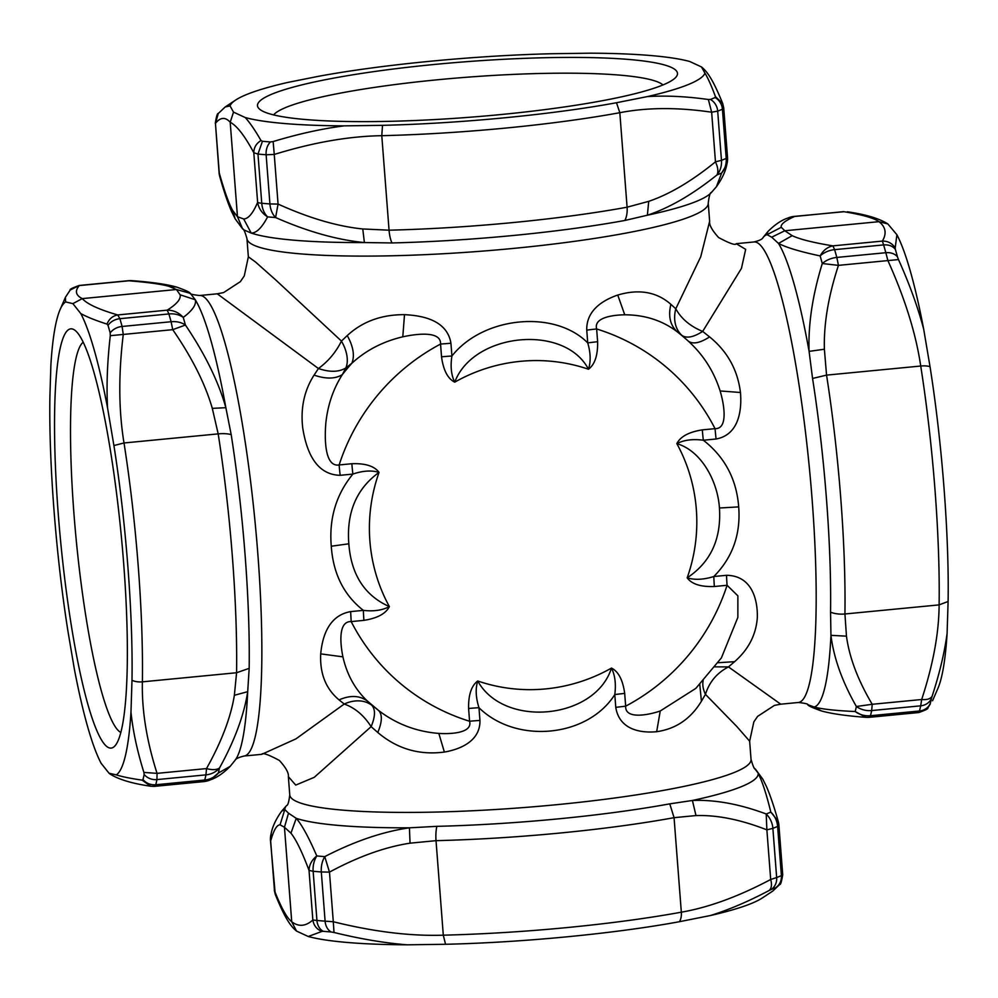 <?xml version="1.0" encoding="UTF-8"?>
<svg xmlns="http://www.w3.org/2000/svg" width="998" height="998" viewBox="0 0 998 998"><rect width="100%" height="100%" fill="white"/><g stroke="black" fill="none" stroke-linecap="round" stroke-linejoin="round"><path stroke-width="1.5" d="M709.603 336.912C700.022 343.038 692.949 344.46 688.37 341.179L682.021 335.465C686.686 338.584 693.56 337.237 702.667 331.411C690.292 326.334 681.322 318.799 675.783 308.794L670.881 304.315C656.696 291.853 638.982 288.771 617.75 295.046C605.674 299.225 586.213 308.719 586.749 330.151A34.531 4.566 175.6 0 1 596.642 328.978A206.623 202.619 -52.6 0 1 616.889 336.476A206.623 202.619 -52.6 0 1 715.03 428.653L716.053 439.008C739.78 434.666 741.838 408.469 740.454 392.488C737.672 369.896 727.38 351.371 709.603 336.912L702.667 331.411L741.452 268.375L745.668 249.35L736.2 243.687M670.881 304.315C668.061 316.129 670.182 325.298 677.255 331.823L682.021 335.465A34.531 26.222 -51.3 0 1 675.783 308.794L700.733 256.773L709.64 221.319C709.104 224.937 712.085 230.338 718.597 237.536C729.725 243.5 735.613 245.545 736.25 243.674L753.952 241.965A231.324 33.47 -95.5 0 1 799.336 386.8A231.324 33.47 -95.5 0 1 798.425 702.48L780.735 704.189L728.478 666.914L734.59 661.674C748.475 649.511 756.047 634.84 757.32 617.675C757.794 602.655 753.565 575.721 726.544 575.297A34.531 4.99 -95.5 0 0 727.08 585.277L714.368 586.512C700.846 587.011 691.776 584.129 687.173 577.842C710.676 562.223 721.429 538.932 719.446 508.007C717.687 481.261 701.382 450.784 676.844 443.636C683.979 439.956 692.812 438.821 703.341 440.23A34.531 4.99 84.5 0 1 702.318 429.876C688.919 431.972 680.424 436.55 676.844 443.636A165.73 162.512 127.4 0 1 696.33 509.354A165.73 162.512 127.4 0 1 687.173 577.842L687.173 577.842C694.758 580.137 703.652 579.701 713.82 576.52C732.507 557.633 740.803 534.417 738.695 506.884C736.549 479.152 724.76 456.934 703.341 440.23L716.053 439.008M702.318 429.876L715.03 428.653C728.328 429.103 724.211 404.427 720.119 390.954C713.919 371.393 703.328 354.801 688.37 341.179A241.129 236.464 -52.6 0 0 677.255 331.823C662.497 320.545 644.982 314.869 624.748 314.794C613.408 314.981 593.461 317.327 596.642 328.978L597.627 341.74C597.877 355.3 594.833 364.47 588.483 369.248C564.743 323.614 473.401 332.446 454.739 382.159C451.221 375.086 450.285 366.378 451.919 356.024A34.531 4.566 -4.4 0 0 441.54 356.822L440.555 344.061C441.253 330.625 416.453 333.843 402.793 336.813C382.97 341.503 365.992 350.31 351.87 363.247L345.844 367.938L342.351 374.599C333.257 388.871 327.768 404.951 325.859 422.853C324.5 438.197 324.512 467.314 339.133 464.956L351.857 463.721C365.38 463.222 374.437 466.116 379.053 472.391C356.461 488.721 346.381 512.523 348.826 543.798C351.171 574.711 364.694 595.644 389.382 606.609C382.284 610.314 373.614 611.574 363.372 610.377A34.531 4.99 -95.5 0 0 363.908 620.357C377.294 618.261 385.789 613.683 389.382 606.609A165.73 162.512 127.4 0 1 369.884 540.879A165.73 162.512 127.4 0 1 379.053 472.391L379.053 472.391C371.506 470.133 362.785 470.707 352.88 474.087C336.139 494.472 328.941 518.523 331.274 546.23C333.195 573.775 343.886 595.157 363.372 610.377L350.647 611.599C326.808 615.841 322.067 640.005 320.707 653.877C319.759 673.6 325.872 688.944 339.058 699.885C350.248 694.995 359.717 695.406 367.476 701.12L378.591 710.476C396.268 723.987 416.353 731.634 438.833 733.418C451.495 734.241 472.728 732.881 469.571 721.255L468.598 708.493C468.336 694.932 471.38 685.763 477.73 680.985C503.878 728.465 595.22 719.633 611.475 668.074C615.042 675.184 616.153 684.017 614.793 694.583A34.531 4.566 175.6 0 1 624.686 693.423L625.671 706.172C624.898 719.558 648.151 715.154 660.239 710.988L695.831 688.383M586.749 330.151L587.735 342.913C554.701 309.455 483.269 316.341 451.919 356.024L450.934 343.262C447.054 319.397 420.719 315.43 404.502 314.669C381.548 314.557 362.461 321.531 347.242 335.577C353.329 346.518 354.864 355.75 351.87 363.247A241.129 236.464 -52.6 0 0 342.351 374.599C335.378 378.991 325.947 379.165 314.071 375.123C304.265 390.405 300.473 407.97 302.706 427.818C305.513 445.345 312.948 474.736 340.168 475.31A34.531 4.99 84.5 0 1 339.133 464.956A206.623 202.619 127.4 0 1 440.555 344.061L450.934 343.262M721.404 657.882L737.859 617.363L737.884 595.843L727.08 585.277A206.623 202.619 127.4 0 1 625.671 706.172L615.778 707.345C619.533 731.122 643.186 733.043 656.672 731.696C675.871 728.939 690.791 718.785 701.419 701.22L705.461 694.371L736.886 726.581L749.648 741.19L753.839 721.866L757.619 716.364L774.423 705.399L780.735 704.189M703.153 680.636A34.531 21.282 32.7 0 0 705.461 694.359C709.279 682.033 716.951 672.889 728.478 666.914L714.73 666.851M339.058 699.885L344.235 704.027C354.976 707.844 363.933 715.391 371.119 726.656L314.258 777.317L295.732 785.089L288.347 776.631M249.176 668.348L236.576 672.739L234.368 695.282L247.704 691.664C244.123 714.93 234.717 740.379 219.498 767.998C216.641 769.957 212.3 770.144 206.499 768.585L157.048 773.363L156.96 779.588L205.962 774.86A270.695 39.172 84.5 0 1 204.752 780.024A20.721 19.037 14.4 0 0 218.312 773.051L230.189 766.364L234.954 760.439A237.399 34.356 -95.5 0 0 247.704 691.664L249.176 668.348A236.514 34.219 -95.5 0 0 249.226 663.87A236.514 34.219 84.5 0 0 231.187 434.604L225.86 407.695C218.475 381.56 204.989 354.016 185.416 325.036L172.729 329.664L171.107 321.73A20.721 15.743 -15.4 0 1 185.416 325.036L185.416 325.036A264.62 38.286 -95.5 0 0 183.258 317.426C192.564 310.39 196.569 304.502 195.271 299.762L190.331 293.337L176.434 289.52L169.198 286.426L176.596 287.062C185.104 290.081 189.62 292.127 190.169 293.212C189.533 293.961 192.664 294.722 199.575 295.52A231.324 33.47 84.5 0 1 241.491 418.948A231.324 33.47 84.5 0 1 261.825 659.566A231.324 33.47 84.5 0 1 244.048 756.035L261.75 754.326L295.957 738.857L344.235 704.027A34.531 26.21 132.5 0 1 371.805 705.287C375.56 709.478 375.335 716.601 371.119 726.656L377.78 732.482C397.042 748.824 419.235 755.349 444.372 752.055C458.731 749.623 480.437 741.838 479.951 720.456L478.978 707.707C516.191 744.371 587.635 737.472 614.793 694.583L615.778 707.345M199.575 295.52L217.265 293.811L318.424 368.524L314.071 375.123M242.664 228.991L237.474 216.741L243.687 218.974L251.209 233.058A237.399 31.362 -4.4 0 0 364.382 242.551L391.952 242.951A236.514 31.25 -4.4 0 0 397.167 242.813A236.514 31.25 175.6 0 0 624.885 220.458L647.378 215.219A237.399 31.362 175.6 0 0 711.387 192.489C710.177 192.377 709.129 195.907 708.243 203.105A231.324 30.564 175.6 0 1 399.949 255.575A231.324 30.564 175.6 0 1 246.955 238.597L248.352 256.81L255.476 261.963L275.997 280.189L341.453 341.079A34.531 20.509 -129.8 0 1 345.844 367.938L345.844 367.938C338.908 372.179 329.777 372.379 318.424 368.524C328.305 361.301 335.977 352.157 341.453 341.079L347.242 335.577M726.544 575.297L713.82 576.52A34.531 4.99 -95.5 0 0 714.368 586.512M721.454 657.819L695.806 688.408M734.59 661.674L717.874 662.734M812.559 378.454L826.556 375.123L824.385 349.238L809.091 351.358C808.106 324.587 812.497 295.321 822.277 263.522L838.445 265.368L898.487 259.567C909.552 284.255 917.948 307.459 923.686 329.165A238.447 34.506 -95.5 0 0 896.903 234.742L887.858 223.939L878.976 221.668L784.815 230.763L781.284 227.307L767.063 234.667L767.811 231.636L763.046 237.561A237.399 34.356 84.5 0 1 767.063 234.667L771.691 237.187L784.815 230.763L792.187 235.665L778.502 243.425A237.399 34.356 84.5 0 1 809.091 351.358L812.559 378.454A236.514 34.219 84.5 0 1 813.358 383.581A236.514 34.219 -95.5 0 1 830.548 612.198L830.947 635.339C833.754 657.969 842.225 681.684 856.371 706.497L872.215 704.289L871.691 710.564A20.721 18.663 -167.9 0 1 856.371 706.497L856.371 706.497A264.62 38.286 84.5 0 1 855.186 711.537C835.513 710.638 821.841 709.129 814.168 707.008L807.669 704.663M830.548 612.198A20.721 12.525 0.9 0 0 844.932 613.982A241.691 34.967 84.5 0 0 826.556 375.123L920.73 366.029C915.927 333.631 904.974 298.477 887.896 260.59L885.837 252.706L836.823 257.434A270.695 39.172 -95.5 0 0 834.615 249.65A20.721 16.355 163.6 0 0 820.119 255.912C800.196 251.696 786.324 247.529 778.502 243.425L771.691 237.187M597.627 341.74A34.531 4.566 175.6 0 0 587.735 342.913C590.666 352.805 590.916 361.588 588.483 369.248A165.73 162.512 127.4 0 0 454.739 382.159C447.765 378.691 443.361 370.233 441.528 356.822M701.419 701.22L699.76 684.304M754.376 768.198L762.809 779.151L755.311 768.996C754.476 769.533 753.053 766.339 751.045 759.403A231.324 30.564 -4.4 0 1 661.212 790.79A231.324 30.564 -4.4 0 1 419.659 812.347A231.324 30.564 -4.4 0 1 289.757 794.895C288.871 802.093 287.823 805.623 286.613 805.511A237.399 31.362 -4.4 0 0 284.804 809.565L280.051 824.835L284.455 827.242L290.954 833.18L296.244 818.323L288.509 813.195L284.455 827.242L291.728 921.728C298.552 926.992 305.6 926.418 312.848 920.019L316.94 920.468L313.147 871.279A20.721 16.218 -84.7 0 1 316.778 855.947C311.8 860.002 309.218 864.817 309.031 870.393L313.147 871.279A270.695 35.766 -4.4 0 0 321.319 871.965A20.721 15.606 -85.6 0 1 324.762 856.621C354.564 841.239 382.783 831.646 409.417 827.816L410.041 843.173L436.026 840.665A20.721 7.56 88.6 0 1 436.837 826.344L409.417 827.816A237.399 31.362 -4.4 0 1 296.244 818.323C301.97 824.934 308.819 837.472 316.778 855.947A264.62 34.967 175.6 0 0 324.762 856.621L329.477 872.115L321.319 871.965L325.099 921.154L333.295 921.74L334.006 932.481C360.378 938.943 384.791 943.06 407.259 944.819L445.532 944.283C522.777 942.499 615.417 933.554 679.501 921.69A13.81 8.508 -100.4 0 0 681.335 912.184C708.767 907.432 738.557 896.528 770.693 879.488L776.656 877.541L772.876 828.352L766.876 829.862L770.693 879.488C772.065 884.602 771.579 888.257 769.233 890.441L771.242 889.48A13.81 12.537 -111.1 0 0 776.656 877.541A270.695 35.766 -4.4 0 0 781.397 875.608L782.557 874.647M286.613 805.511L281.623 811.224L284.804 809.565L288.509 813.195M468.598 708.493A34.531 4.566 -4.4 0 1 478.978 707.707C475.759 697.59 475.347 688.682 477.73 680.985A165.73 162.512 127.4 0 0 611.475 668.074C618.461 671.542 622.852 680 624.686 693.423M479.951 720.456A34.531 4.566 -4.4 0 0 469.571 721.255A206.623 202.619 127.4 0 1 449.337 713.757A206.623 202.619 127.4 0 1 351.184 621.592C337.823 621.08 340.393 644.571 342.913 656.846C346.967 674.76 355.151 689.518 367.476 701.12A241.129 236.464 -52.6 0 0 378.591 710.476C382.484 714.568 382.209 721.903 377.78 732.482M340.168 475.31L352.88 474.087A34.531 4.99 84.5 0 1 351.857 463.721M350.647 611.599L351.184 621.592L363.908 620.357M927.691 708.106L930.273 703.503A263.784 38.174 -95.5 0 0 931.458 698.475L932.095 696.305C939.517 673.613 944.52 652.642 947.102 633.393L948.1 601.482C949.223 535.614 942.075 442.65 930.036 366.703A13.81 5.19 171.1 0 0 920.73 366.029A241.691 34.967 84.5 0 1 939.118 604.888L844.932 613.982L846.466 636.163L830.947 635.339A237.399 34.356 -95.5 0 1 814.168 707.008L821.404 710.938C812.896 707.919 808.38 705.873 807.831 704.788C808.467 704.039 805.336 703.278 798.425 702.48M787.659 218.15L794.208 216.404A20.721 20.721 0 0 0 787.734 218.113C781.434 220.146 774.797 224.662 767.811 231.636M824.385 349.238C823.687 324.038 828.365 296.082 838.445 265.368L836.823 257.434A20.721 15.743 164.6 0 0 822.277 263.522A264.62 38.286 84.5 0 0 820.119 255.912C823.238 250.323 827.504 246.98 832.906 245.87L834.615 249.65L883.617 244.909L882.369 241.092C887.908 241.005 892.187 243.287 895.194 247.966L895.331 249.313C892.661 246.019 888.756 244.56 883.617 244.909A270.695 39.172 -95.5 0 1 885.837 252.706A13.81 10.504 164.6 0 1 897.489 256.91A263.784 38.174 -95.5 0 0 895.331 249.313M711.387 192.489L716.377 186.776L721.654 173.016L726.831 164.408A20.721 20.721 0 0 0 727.517 157.31L723.712 107.871L722.727 103.592L715.441 96.631L715.067 97.555A13.81 12.774 66.6 0 1 722.427 109.206L726.207 158.395A20.721 19.162 66.6 0 1 721.654 173.016A264.62 34.967 -4.4 0 1 717.026 174.912C692.662 194.448 669.446 207.883 647.378 215.219L648.712 201.347L627.093 207.197L619.82 112.699L616.49 102.732C552.405 114.595 459.754 123.54 382.508 125.336L344.235 125.86C322.117 128.68 298.414 133.907 273.153 141.554L270.408 141.941A13.81 10.404 94.4 0 0 266.129 154.765L269.922 203.941L278.068 204.079L274.25 154.453L266.129 154.765A270.695 35.766 175.6 0 1 257.971 154.066L253.804 152.731C253.866 147.554 256.261 143.475 260.989 140.531L262.449 141.279L257.971 154.066L261.75 203.255A20.721 2.732 175.6 0 1 257.634 202.357C258.719 208.545 262.05 213.385 267.601 216.878A264.62 34.967 -4.4 0 0 275.585 217.539L278.068 204.079C308.993 218.075 337.237 226.371 362.773 228.966L389.058 230.189A241.691 31.936 -4.4 0 0 627.093 207.197A20.721 12.749 -100.4 0 1 624.885 220.458M762.809 779.151L766.501 786.661C770.219 795.206 774.111 806.746 778.19 821.292L770.83 812.098A264.62 34.967 175.6 0 1 766.202 813.981A20.721 18.8 -111.1 0 1 772.876 828.352A270.695 35.766 -4.4 0 0 777.617 826.419A20.721 19.162 -113.4 0 0 770.83 812.098C766.177 793.298 761.973 780.498 758.231 773.7A237.399 31.362 175.6 0 1 692.412 800.471C714.992 799.56 739.58 804.064 766.202 813.981L766.876 829.862C740.928 819.682 717.3 814.917 695.98 815.566L674.062 817.674A241.691 31.936 175.6 0 1 436.026 840.665L443.299 935.176A241.691 31.936 -4.4 0 0 681.335 912.184L674.062 817.674L669.783 803.852A236.514 31.25 175.6 0 1 665.404 804.638A236.514 31.25 -4.4 0 1 436.837 826.344M669.783 803.852L692.412 800.471L695.98 815.566M231.187 434.604A20.721 7.784 171.1 0 0 218.188 433.881L212.3 408.357L225.86 407.695A237.399 34.356 84.5 0 0 195.271 299.762L180.102 294.784L176.434 289.52L82.26 298.614C87.238 304.116 99.064 309.555 117.739 314.944L119.885 318.686L168.887 313.946A20.721 16.355 -16.4 0 1 183.258 317.426C178.854 312.561 173.502 310.141 167.19 310.166L168.887 313.946A270.695 39.172 84.5 0 1 171.107 321.73L122.093 326.471L123.265 334.442L110.291 335.69C107.297 361.75 106.387 385.852 107.572 407.995L113.909 445.532C125.948 521.48 133.108 614.444 131.986 680.312A13.81 8.346 0.9 0 0 142.39 681.846C141.704 710.027 146.581 740.528 157.048 773.363L143.899 772.427L144.161 774.51A13.81 12.438 12.1 0 0 156.96 779.588A270.695 39.172 84.5 0 1 155.738 784.765L154.004 786.287M246.955 238.597C244.947 231.661 243.524 228.467 242.689 229.004L235.191 218.849L232.784 210.628L237.474 216.741L230.201 122.255C225.298 116.803 220.371 117.178 215.443 123.353L219.086 172.666A20.721 20.721 0 0 0 219.809 176.721L219.086 172.666M362.773 228.966L364.382 242.551C337.237 239.957 307.634 231.623 275.585 217.539A20.721 15.606 94.4 0 1 269.922 203.941A270.695 35.766 175.6 0 1 261.75 203.255A20.721 16.218 95.3 0 0 267.601 216.878C261.9 227.731 256.436 233.12 251.209 233.058L243.624 229.802M869.183 717.213L870.468 715.728A20.721 19.037 -165.6 0 1 855.186 711.537L865.877 717.325A20.721 20.721 0 0 0 869.508 717.3L918.796 712.535C925.558 710.127 928.564 708.605 927.803 707.969L930.286 703.989M792.187 235.665C799.71 239.258 813.283 242.664 832.906 245.87L882.369 241.092C886.885 233.457 885.762 226.983 878.976 221.668C874.161 218.1 862.497 214.782 843.996 211.713L794.208 216.404M717.026 174.912C718.51 171.668 717.986 167.315 715.466 161.838L721.467 160.329A20.721 18.8 68.9 0 1 717.026 174.912L717.026 174.912M271.169 833.592L270.483 840.69A20.721 20.721 0 0 1 271.169 833.592C272.442 826.618 275.922 819.171 281.623 811.237M234.368 695.282C230.85 717.238 221.556 741.676 206.499 768.585L205.962 774.86A20.721 18.663 12.1 0 0 219.498 767.998A264.62 38.286 -95.5 0 1 218.312 773.051L210.266 779.887C216.566 777.854 223.215 773.338 230.189 766.364M132.123 280.675L128.493 280.7A20.721 20.721 0 0 1 132.123 280.675C151.708 282.122 166.541 284.255 176.596 287.062M918.634 712.435L919.482 710.988L870.468 715.728A270.695 39.172 -95.5 0 0 871.691 710.564L920.692 705.823L921.678 699.511C926.93 699.997 930.398 698.924 932.095 696.305M781.284 227.307C780.399 224.475 784.815 220.87 794.545 216.491L843.497 211.638M898.487 259.567L897.489 256.91M727.342 156.985L726.207 158.395A270.695 35.766 175.6 0 1 721.467 160.329L717.687 111.14L711.649 112.213L708.38 99.513C686.437 96.419 666.103 95.446 647.415 96.581L616.49 102.732M723.525 107.36L722.427 109.206A270.695 35.766 175.6 0 1 717.687 111.14A13.81 12.537 68.9 0 0 710.451 99.438L708.38 99.513M771.242 889.48A263.784 34.855 -4.4 0 0 775.858 887.596C779.787 884.764 781.634 880.76 781.397 875.608L777.617 826.419L778.739 825.022M270.483 840.69L275.273 894.408C285.902 920.705 291.528 926.917 296.531 931.072L291.728 921.728C286.95 918.11 281.211 907.743 274.475 890.64L270.658 841.015C273.664 830.211 276.795 824.822 280.051 824.835M144.161 774.51A263.784 38.174 84.5 0 1 142.976 779.55C146.332 783.355 150.586 785.102 155.738 784.765L204.752 780.024L203.455 781.509M128.493 280.7L79.204 285.465L70.147 290.081M775.858 887.596L779.75 884.465L772.826 891.014L776.294 887.559M290.954 833.18C296.107 839.617 302.132 852.018 309.031 870.393L312.848 920.019C313.734 925.483 316.728 929.3 321.855 931.446L323.24 931.309A13.81 10.816 -84.7 0 1 316.94 920.468A270.695 35.766 -4.4 0 0 325.099 921.154A13.81 10.404 -85.6 0 0 331.199 931.982L334.006 932.481M142.976 779.55L142.09 780.124L150.648 786.224L154.503 786.362L203.792 781.596A20.721 20.721 0 0 0 210.266 779.887M180.102 294.784C181.087 299.013 176.796 304.141 167.19 310.166L117.739 314.944C112.662 315.879 109.094 318.923 106.998 324.088L108.034 325.36A13.81 10.903 -16.4 0 1 119.885 318.686A270.695 39.172 84.5 0 1 122.093 326.471A13.81 10.504 -15.4 0 0 110.179 332.945L110.291 335.69M232.784 210.628C229.029 204.066 224.513 191.516 219.261 172.978L215.443 123.353L218.288 113.473M391.952 242.951A20.721 7.56 -91.4 0 1 389.058 230.189L381.785 135.691C348.851 136.227 313.01 142.477 274.25 154.453L273.153 141.554M107.572 407.995A238.447 34.506 84.5 0 0 80.788 313.572C86.851 316.94 95.596 320.445 106.998 324.088M65.594 301.932L65.431 297.267L60.067 309.654A238.447 34.506 84.5 0 1 65.594 301.932L72.879 303.629L82.26 298.614C75.636 295.221 74.663 290.88 79.366 285.565L128.817 280.787C148.328 282.347 161.776 284.23 169.198 286.426M143.899 772.427C137.25 751.107 132.946 731.047 130.975 712.223A238.447 34.506 84.5 0 1 116.279 774.885L109.007 773.2L101.097 763.258A238.447 34.506 84.5 0 1 74.314 668.835L67.964 631.297C55.925 555.35 48.777 462.386 49.9 396.518L50.898 364.607A238.447 34.506 84.5 0 1 60.067 309.654M116.279 774.885C122.243 776.768 130.838 778.515 142.09 780.124M407.259 944.819A238.447 31.499 -4.4 0 1 308.245 936.498L321.855 931.446M772.826 891.014L762.385 897.926A238.447 31.499 -4.4 0 1 710.426 915.528C728.777 909.827 748.388 901.468 769.233 890.441M235.615 100.074A238.447 31.499 175.6 0 0 230.039 105.913L225.174 106.986L235.615 100.074A238.447 31.499 175.6 0 1 287.574 82.472L318.499 76.31C382.583 64.446 475.235 55.501 552.468 53.717L590.741 53.181A238.447 31.499 175.6 0 1 689.755 61.502L701.457 66.928L704.95 73.141C708.106 78.355 711.599 86.19 715.441 96.631M344.235 125.86A238.447 31.499 175.6 0 1 245.221 117.539C249.862 122.617 255.114 130.276 260.989 140.531M704.95 73.141A238.447 31.499 175.6 0 1 647.415 96.581M245.221 117.539L233.52 112.125L230.201 122.255C236.9 125.698 244.772 135.853 253.804 152.731L257.634 202.357C252.981 213.31 248.34 218.849 243.687 218.974M230.039 105.913L233.52 112.125M80.788 313.572L72.879 303.629M130.975 712.223L131.986 680.312M109.156 773.325L110.142 774.061C118.612 779.475 132.123 783.53 150.648 786.224M296.531 931.072L308.245 936.498M710.426 915.528L679.501 921.69M932.569 700.733L937.933 688.346A238.447 34.506 -95.5 0 0 947.102 633.393M896.903 234.742L895.194 247.966M923.686 329.165L930.036 366.703M69.86 616.19A210.615 30.476 -95.5 0 0 115.406 745.369A210.615 30.476 -95.5 0 0 112.013 460.639A210.615 30.476 -95.5 0 0 75.349 330.6A210.615 30.476 -95.5 0 0 69.86 616.19M83.183 342.227A196.806 28.48 -95.5 0 0 84.842 609.778A196.806 28.48 -95.5 0 0 120.883 732.457M339.295 77.108A210.615 27.832 -4.4 0 0 259.655 109.231A210.615 27.832 -4.4 0 0 595.694 101.933A210.615 27.832 -4.4 0 0 675.895 77.208A210.615 27.832 -4.4 0 0 571.629 57.41A210.615 27.832 -4.4 0 0 339.295 77.108M662.971 84.942A196.806 25.998 -4.4 0 0 348.751 91.579A196.806 25.998 -4.4 0 0 273.614 114.907M740.454 392.488L720.119 390.954M738.695 506.884L719.446 508.007M617.75 295.046L624.748 314.794M404.502 314.669L402.793 336.813M656.672 731.696L660.239 710.988M444.372 752.055L438.833 733.418M320.707 653.877L342.913 656.846M331.274 546.23L348.826 543.798M212.3 408.357C205.201 383.793 192.003 357.571 172.729 329.664L123.265 334.442C118.413 374.462 118.662 410.64 124.014 442.975A241.691 34.967 -95.5 0 1 142.39 681.846L236.576 672.739A241.691 34.967 -95.5 0 0 218.188 433.881L124.014 442.975L113.909 445.532M948.1 601.482L939.118 604.888C938.956 633.019 933.142 664.556 921.678 699.511L872.215 704.289C857.918 680.199 849.335 657.495 846.466 636.163M382.508 125.336L381.785 135.691A241.691 31.936 -4.4 0 0 619.82 112.699C647.203 107.41 677.817 107.248 711.649 112.213L715.466 161.838C691.776 181.112 669.533 194.286 648.712 201.347M445.532 944.283L443.299 935.176C410.415 936.249 373.751 931.77 333.295 921.74L329.477 872.115C358.145 856.646 385.003 847.003 410.041 843.173M930.273 703.503A13.81 12.687 -165.6 0 1 919.482 710.988A270.695 39.172 -95.5 0 0 920.692 705.823A13.81 12.438 -167.9 0 0 931.458 698.475M715.067 97.555A263.784 34.855 175.6 0 1 710.451 99.438M323.24 931.309A263.784 34.855 -4.4 0 0 331.199 931.982M108.034 325.36A263.784 38.174 84.5 0 1 110.179 332.945M270.408 141.941A263.784 34.855 175.6 0 1 262.449 141.279M708.243 203.105L709.64 221.319M289.757 794.895L288.36 776.681C288.896 773.063 285.902 767.649 279.403 760.464C268.275 754.5 262.387 752.455 261.75 754.326M248.352 256.81L244.285 275.897L240.381 281.636L223.577 292.601L217.265 293.811M821.404 710.938C831.459 713.745 846.292 715.878 865.877 717.325M716.377 186.763C722.078 178.829 725.558 171.382 726.831 164.408M235.191 218.849L231.499 211.339C227.781 202.794 223.889 191.254 219.809 176.708M779.75 884.465C780.561 885.026 781.546 881.795 782.719 874.772L778.914 825.334A20.721 20.721 0 0 0 778.19 821.279M274.288 890.129L275.273 894.408M79.204 285.465C72.43 287.886 69.423 289.408 70.197 290.031L65.431 297.267M225.174 106.986L218.25 113.535C217.414 113.023 216.429 116.255 215.281 123.228M763.046 237.561C762.422 239.158 759.391 240.63 753.952 241.965M751.045 759.403L749.648 741.19M234.954 760.439C235.578 758.842 238.609 757.37 244.048 756.035M722.727 103.592C712.098 77.295 706.472 71.083 701.469 66.928M887.858 223.939C879.388 218.537 865.89 214.483 847.352 211.776"/></g></svg>
